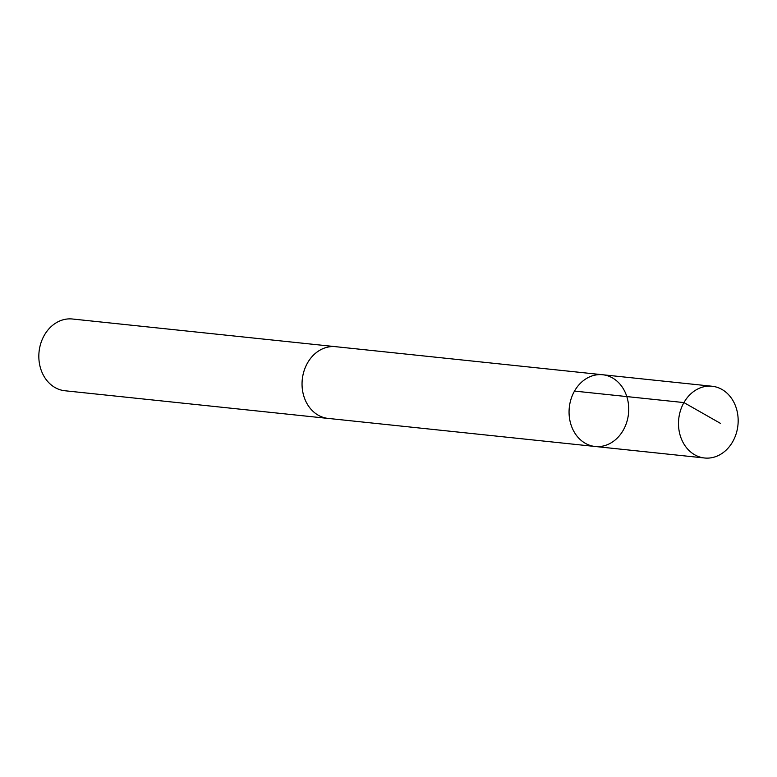 <?xml version="1.0" encoding="UTF-8"?>
<svg xmlns="http://www.w3.org/2000/svg" width="777" height="777" viewBox="0 0 777 777"><rect width="100%" height="100%" fill="white"/><g stroke="black" fill="none" stroke-linecap="round" stroke-linejoin="round"><path stroke-width="1.17" d="M329.001 418.502A36.072 29.759 -84 0 1 328.098 418.424A36.053 29.749 -84 0 1 307.488 404.438A36.053 29.749 -84 0 1 306.323 365.239A36.053 29.749 -84 0 1 335.645 346.688L602.661 374.747A36.063 29.759 96 0 0 569.298 407.507A36.063 29.759 96 0 0 595.124 446.484A36.063 29.759 96 0 0 624.455 427.933A36.063 29.759 96 0 0 623.29 388.723A36.063 29.759 96 0 0 602.661 374.747A36.063 29.759 96 0 0 569.298 407.507A36.063 29.759 96 0 0 595.124 446.484L704.554 457.993A36.072 29.759 -84 0 1 683.935 444.017A36.072 29.759 -84 0 1 682.769 404.798A36.072 29.759 -84 0 1 712.101 386.247A36.072 29.759 -84 0 1 732.73 400.223A36.072 29.759 -84 0 1 733.896 439.442A36.072 29.759 -84 0 1 704.554 457.993M595.124 446.484L328.108 418.405A36.072 29.759 -84 0 1 307.478 404.448A36.072 29.759 -84 0 1 306.313 365.229A36.072 29.759 -84 0 1 335.645 346.678A36.072 29.759 -84 0 1 336.548 346.785M328.098 418.424L64.899 390.753A36.072 29.759 -84 0 1 44.27 376.777A36.072 29.759 -84 0 1 43.104 337.558A36.072 29.759 -84 0 1 72.446 319.007L335.645 346.678M720.512 423.397L683.935 402.583L574.504 391.084M602.661 374.747L712.101 386.247"/></g></svg>
